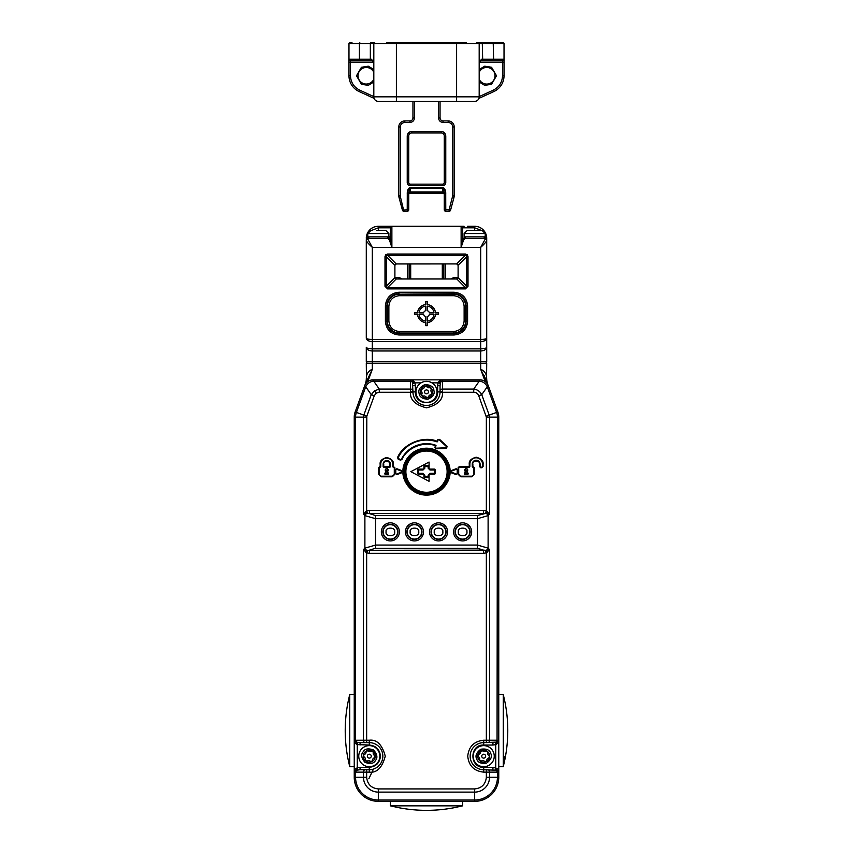 <?xml version="1.0" encoding="UTF-8"?>
<svg xmlns="http://www.w3.org/2000/svg" width="853" height="853" viewBox="0 0 853 853"><rect width="100%" height="100%" fill="white"/><g stroke="black" fill="none" stroke-linecap="round" stroke-linejoin="round"><path stroke-width="1.28" d="M374.083 98.383L359.081 91.506L374.083 98.383M373.817 96.602L359.71 90.141L359.081 91.506A17.316 17.316 0 0 1 348.973 75.768L348.973 43.556A0.906 0.906 0 0 1 349.879 42.65L351.99 42.65M466.239 42.65L386.761 42.65M496.947 42.65L501.01 42.65M359.081 91.506A17.316 17.316 0 0 1 348.973 75.768L348.973 59.209L359.401 59.209L359.401 43.556L504.027 43.556L504.027 75.768A17.316 17.316 0 0 1 493.919 91.506L478.917 98.383M373.817 43.556A0.906 0.906 0 0 1 374.712 42.65A0.906 0.906 0 0 0 373.817 43.556L373.817 96.837A4.521 4.521 0 0 0 378.327 101.358L474.673 101.358A4.521 4.521 0 0 0 479.183 96.837A4.521 4.521 0 0 1 474.673 101.358M504.027 43.556A0.906 0.906 0 0 0 503.121 42.65L476.475 42.65M374.712 42.65L370.714 42.65L370.341 43.556L370.341 59.209L359.401 59.209A1.503 0.64 -90 0 0 360.041 60.712L350.476 60.712A1.503 1.503 0 0 1 348.973 59.209A1.503 1.503 0 0 0 350.476 60.712L360.041 60.712M502.524 60.712L502.524 62.216L504.027 62.216L504.027 59.209A1.503 1.503 0 0 1 502.524 60.712L480.687 60.712A1.503 0.906 -90 0 0 481.593 59.209L479.183 62.216L480.687 60.712L502.524 60.712A1.503 1.503 0 0 0 504.027 59.209L493.599 59.209L493.215 42.65L478.288 42.65A0.906 0.906 0 0 1 479.183 43.556L479.183 96.837L456.611 96.837L456.611 101.358M373.817 79.212A8.274 8.274 0 0 1 361.171 82.272A8.274 8.274 0 0 1 361.171 69.264A8.274 8.274 0 0 1 373.817 72.313A8.274 8.274 0 0 0 361.171 69.264A8.274 8.274 0 0 0 361.171 82.272A8.274 8.274 0 0 0 373.817 79.212M494.996 75.768A8.274 8.274 0 0 1 479.183 79.212A8.274 8.274 0 0 0 494.996 75.768A8.274 8.274 0 0 0 479.183 72.313A8.274 8.274 0 0 1 494.996 75.768M348.973 62.216L373.817 62.216A1.503 1.503 0 0 0 372.313 60.712L373.817 62.216A1.503 1.503 0 0 0 372.313 60.712L356.053 60.712M373.817 62.216L371.407 59.209L370.341 59.209A1.503 0.64 -90 0 0 370.97 60.712M482.286 42.65L482.659 59.209L493.599 59.209A1.503 0.64 90 0 1 492.959 60.712L482.03 60.712A1.503 0.64 -90 0 0 482.659 59.209L481.593 59.209M479.183 62.216A1.503 1.503 0 0 1 480.687 60.712A1.503 1.503 0 0 0 479.183 62.216L502.524 62.216L502.524 75.768L504.027 75.768A17.316 17.316 0 0 1 493.919 91.506L493.29 90.141L479.183 96.602M372.313 60.712A1.503 0.906 -90 0 1 371.407 59.209M483.704 766.708A10.535 10.535 0 0 1 480.985 745.991A10.535 10.535 0 0 1 494.154 754.809A10.535 10.535 0 0 1 473.959 760.194A10.535 10.535 0 0 1 480.985 745.991A10.535 10.535 0 0 1 494.154 754.809A10.535 10.535 0 0 1 483.704 766.708M480.708 761.398A6.024 6.024 0 0 1 482.158 750.352A6.024 6.024 0 0 1 486.732 761.377A6.024 6.024 0 0 1 480.708 761.398C482.393 760.236 483.907 760.428 485.25 761.996M477.68 756.195C479.535 757.08 480.122 758.488 479.429 760.418M489.729 756.153C487.873 755.278 487.287 753.86 487.969 751.93M481.103 761.1A5.566 5.566 0 0 1 479.621 759.97M486.668 760.887A5.566 5.566 0 0 1 484.941 761.601M478.138 756.387A5.566 5.566 0 0 1 478.384 754.532M489.27 755.961A5.566 5.566 0 0 1 489.025 757.816M486.306 751.248A5.566 5.566 0 0 1 487.788 752.389M480.74 751.461A5.566 5.566 0 0 1 482.457 750.747M483.704 754.223A1.962 1.962 0 0 1 485.4 757.155A1.962 1.962 0 0 1 482.009 757.155A1.962 1.962 0 0 1 483.704 754.223M486.732 761.377C486.562 759.341 487.489 758.125 489.515 757.752M486.7 750.949C485.005 752.122 483.502 751.919 482.158 750.352M480.676 750.971C480.847 753.018 479.908 754.223 477.893 754.606M464.128 226.301L391.879 226.301A1.503 1.503 0 0 0 390.375 227.804L390.375 238.254L391.879 247.37L388.872 238.339A1.503 1.503 0 0 0 390.375 236.835L367.792 236.835L367.792 233.53L370.799 230.513M387.358 238.339L388.872 236.835L388.872 233.53L385.855 230.513L376.695 230.513M487.362 511.704A4.521 0.928 114.3 0 0 486.647 513.655L485.421 513.453L486.349 510.883L489.537 514.178L486.647 513.655A4.521 2.612 45 0 1 488.108 515.617L477.467 518.699L375.533 518.699L375.533 548.255L477.467 548.255L483.459 550.132L483.459 553.32L486.349 552.872L486.349 740.223L483.704 740.223C474.076 741.236 468.766 746.556 467.743 756.174C468.766 765.802 474.076 771.112 483.704 772.136L486.349 772.136L486.349 777.254C485.602 784.291 481.71 788.183 474.673 788.929L378.327 788.929C371.29 788.183 367.398 784.291 366.651 777.254L366.651 772.136L369.296 772.136C376.845 773.042 382.165 767.721 385.257 756.174C382.165 744.626 376.845 739.316 369.296 740.223L366.651 740.223L366.651 552.872L367.579 550.313L483.459 550.132L485.421 550.313L486.349 552.872L489.537 549.577L488.108 548.148L477.467 545.067L375.533 545.067L364.892 548.148A4.521 2.612 45 0 0 366.353 550.1L367.579 550.313M485.421 513.453L477.467 515.511L375.533 515.511L375.533 518.699L364.892 515.617L364.892 548.148L363.463 549.577L366.651 552.872L369.541 553.32L369.541 550.132L375.533 548.255M366.651 742.632L369.296 742.632A13.552 13.552 0 0 1 382.848 756.174A13.552 13.552 0 0 1 369.296 769.726L360.062 769.726L360.062 767.316L369.296 767.316C376.024 766.612 379.734 762.902 380.438 756.174C379.734 749.446 376.024 745.735 369.296 745.032L357.258 744.605L357.951 742.419L366.651 742.632L366.651 740.223L355.562 740.244A2.41 1.695 80.9 0 0 356.33 742.099L356.586 742.099A2.41 1.706 -90 0 1 355.946 740.223M485.421 550.313L486.647 550.1A4.521 2.612 -45 0 0 488.108 548.148L488.108 515.617L489.537 514.178L489.537 417.117L497.438 417.117A13.733 13.733 0 0 0 496.606 412.425L497.843 411.967L488.513 386.313L487.266 386.772L496.606 412.425L489.185 415.123L481.742 394.662C480.036 391.41 477.371 389.544 473.735 389.053L442.462 389.053L442.451 392.252L440.041 392.199A13.552 13.552 0 0 1 426.5 405.431A13.552 13.552 0 0 1 412.959 392.199L410.549 392.252L410.538 389.053L379.265 389.053L373.731 381.163L372.9 381.27C369.882 381.771 367.611 383.36 366.108 386.025L365.734 386.772L364.487 386.313L355.157 411.967A15.055 15.055 0 0 0 354.24 417.117L354.24 777.254A24.087 24.087 0 0 0 378.327 801.34L474.673 801.34A24.087 24.087 0 0 0 498.76 777.254L498.76 771.411L497.47 772.104A2.41 1.695 -99.1 0 0 496.67 770.259L483.704 769.726A13.552 13.552 0 0 1 470.152 756.174A13.552 13.552 0 0 1 483.704 742.632L496.414 742.099A2.41 1.706 -90 0 0 497.054 740.223L489.537 740.223L489.537 549.577L486.647 550.1A4.521 0.928 -114.3 0 0 487.362 552.062M365.638 552.062A4.521 0.928 114.3 0 0 366.353 550.1L363.463 549.577L363.463 740.223A2.41 1.706 -90 0 0 365.159 742.632L360.062 742.632L360.062 745.032M365.638 511.704A4.521 0.928 -114.3 0 1 366.353 513.655L363.463 514.178L366.651 510.883L367.579 513.453L366.353 513.655A4.521 2.612 -45 0 0 364.892 515.617L363.463 514.178L363.463 417.117A5.843 5.843 0 0 1 363.815 415.123L356.394 412.425L365.734 386.772L371.258 394.662L374.264 395.749L376.173 393.169L379.265 392.252L410.549 392.252C409.866 399.726 415.187 404.919 426.5 407.841C437.813 404.919 443.133 399.726 442.451 392.252L473.735 392.252C476.187 392.305 477.851 393.478 478.736 395.749L486.349 417.117L486.349 510.883L483.459 510.446L483.459 513.634L367.579 513.453M354.24 740.948L355.53 740.255A2.41 1.706 80.4 0 0 356.309 742.089L356.33 742.099A2.41 0.8 104.8 0 1 356.223 743.944L356.202 743.933A2.41 0.81 104.8 0 0 356.309 742.089L354.72 742.014A2.41 1.791 0 0 1 354.24 740.948L354.24 742.632L354.72 742.014A2.41 1.909 116.4 0 1 354.773 743.08L354.24 742.632M360.062 769.726L356.33 770.259A2.41 1.695 99.1 0 0 355.562 772.104L354.24 771.411A2.41 1.791 -0 0 1 354.72 770.344L354.24 769.726L357.258 767.743L357.258 744.605L356.298 743.987A2.41 0.725 -69.5 0 0 356.586 742.099L357.951 742.419M492.938 742.632L492.938 745.032L483.704 745.032C469.331 744.413 469.331 767.935 483.704 767.316L483.704 772.136M497.47 740.255A2.41 1.706 -80.4 0 1 496.691 742.089L496.67 742.099A2.41 0.8 -104.8 0 0 496.777 743.944L496.702 743.987A2.41 0.725 -110.5 0 1 496.414 742.099L496.67 742.099A2.41 1.695 -80.9 0 0 497.438 740.244L498.76 740.948L498.76 417.117A15.055 15.055 0 0 0 497.843 411.967A15.055 15.055 0 0 1 498.76 417.117L497.438 417.117L497.054 740.223M438.538 540.909A9.031 9.031 0 0 1 430.722 527.367A9.031 9.031 0 0 1 446.364 527.367A9.031 9.031 0 0 1 438.538 540.909M471.656 531.877A9.031 9.031 0 0 1 458.114 539.704A9.031 9.031 0 0 1 458.114 524.062A9.031 9.031 0 0 1 471.656 531.877M423.493 531.877A9.031 9.031 0 0 1 409.941 539.704A9.031 9.031 0 0 1 409.941 524.062A9.031 9.031 0 0 1 423.493 531.877M399.407 531.877A9.031 9.031 0 0 1 385.855 539.704A9.031 9.031 0 0 1 385.855 524.062A9.031 9.031 0 0 1 399.407 531.877M356.298 768.372A2.41 0.725 69.5 0 1 356.586 770.248A2.41 1.706 90 0 0 355.946 772.136L363.463 772.136L363.463 777.254L366.651 777.254M354.24 777.254L363.463 777.254A14.874 14.874 0 0 0 378.327 792.117L474.673 792.117L474.673 801.34L378.327 801.34L378.327 788.929M483.704 767.316L492.938 767.316L496.702 768.372A2.41 0.725 110.5 0 0 496.414 770.248A2.41 1.706 90 0 1 497.054 772.136L497.438 772.104A2.41 1.706 -99.6 0 0 496.691 770.259L496.67 770.259A2.41 0.8 -75.2 0 1 496.777 768.404L498.76 769.726L498.76 740.948A2.41 1.791 -0 0 1 498.28 742.014L498.76 742.632L496.777 743.944M492.938 767.316L492.938 769.726M496.702 743.987L495.742 744.605L495.049 742.419M498.76 771.411L498.76 769.726L498.28 770.344A2.41 1.791 0 0 1 498.76 771.411L498.76 769.726M496.798 743.933A2.41 0.81 -104.8 0 1 496.691 742.089L498.28 742.014A2.41 1.909 -116.4 0 0 498.227 743.08M446.066 531.877A7.528 7.528 0 0 0 438.538 524.35A7.528 7.528 0 0 0 431.021 531.877A7.528 7.528 0 0 0 438.538 539.405A7.528 7.528 0 0 0 446.066 531.877M470.152 531.877A7.528 7.528 0 0 0 462.625 524.35A7.528 7.528 0 0 0 455.097 531.877A7.528 7.528 0 0 0 462.625 539.405A7.528 7.528 0 0 0 470.152 531.877M421.979 531.877A7.528 7.528 0 0 0 414.462 524.35A7.528 7.528 0 0 0 406.934 531.877A7.528 7.528 0 0 0 414.462 539.405A7.528 7.528 0 0 0 421.979 531.877M397.903 531.877A7.528 7.528 0 0 0 390.375 524.35A7.528 7.528 0 0 0 382.848 531.877A7.528 7.528 0 0 0 390.375 539.405A7.528 7.528 0 0 0 397.903 531.877M483.459 510.446L369.541 510.446L369.541 513.634L375.533 515.511M480.1 381.27L479.269 379.841L479.269 381.163L480.1 381.27C483.118 381.771 485.378 383.349 486.892 386.025L487.266 386.772L481.742 394.662L478.736 395.749M479.269 379.841L441.737 379.841L442.43 381.163L479.269 381.163L473.735 389.053L473.735 392.252M369.541 510.446L366.651 510.883L366.811 416.211L363.815 415.123L371.258 394.662L374.531 390.823L379.265 389.053L379.265 392.252M392.177 476.187L381.344 476.187A2.111 2.111 0 0 1 379.233 474.076L379.233 467.753A0.597 0.597 0 0 1 379.83 467.156L380.139 467.156A0.597 0.597 0 0 0 380.737 466.548L380.737 464.139A6.024 6.024 0 0 1 386.761 458.125A6.024 6.024 0 0 1 392.785 464.139L392.785 466.548A0.597 0.597 180 0 0 393.382 467.156L393.681 467.156A0.597 0.597 0 0 1 394.289 467.753L394.289 474.076A2.111 2.111 0 0 1 392.177 476.187L394.886 474.076L394.886 467.753L393.382 466.548L393.382 464.139C393.755 461.015 391.548 458.807 386.761 457.517C381.963 458.807 379.756 461.015 380.139 464.139L380.139 466.548L378.625 467.753L378.625 474.076L381.344 476.784L392.177 476.784M395.792 473.5L395.792 469.832A0.597 0.597 0 0 1 396.613 469.267L401.422 471.101A0.597 0.597 0 0 1 401.422 472.231L396.613 474.065A0.597 0.597 0 0 1 395.792 473.5L396.826 474.631L401.635 472.797L401.635 470.547L396.826 468.702L395.184 469.832L395.184 473.5M400.579 459.586L398.404 458.562A0.597 0.597 0 0 1 398.116 457.752A31.614 31.614 0 0 1 436.896 441.811L438.186 440.041A0.597 0.597 0 0 1 439.156 439.807L446.663 446.748A0.597 0.597 0 0 1 446.279 447.793L436.054 448.188A0.597 0.597 0 0 1 435.467 447.377L435.616 445.191A28 28 0 0 0 401.379 459.309A0.597 0.597 0 0 1 400.579 459.586L400.334 460.13L401.923 459.575C406.636 447.953 423.888 440.83 435.425 445.767L434.827 447.59L436.086 448.795L446.3 448.39L447.068 446.311L439.562 439.359L437.621 439.828L437.088 441.246C423.514 435.371 403.096 443.763 397.573 457.485L398.148 459.117L400.334 460.13M456.387 474.065L451.578 472.231A0.597 0.597 0 0 1 451.578 471.101L456.387 469.267A0.597 0.597 0 0 1 457.208 469.832L457.208 473.5A0.597 0.597 0 0 1 456.387 474.065L457.816 473.5L457.816 469.832L456.174 468.702L451.365 470.547L450.587 471.666L451.365 472.797L456.174 474.631M458.711 474.076L458.711 467.753A0.597 0.597 0 0 1 459.319 467.156L469.257 467.156A0.597 0.597 0 0 0 469.854 466.548L469.854 464.139A6.323 6.323 0 0 1 476.177 457.816A6.323 6.323 0 0 1 482.499 464.139L482.499 466.548A0.597 0.597 0 0 1 481.892 467.156L480.687 467.156A0.597 0.597 0 0 1 480.09 466.548L480.09 464.139A3.913 3.913 0 0 0 476.177 460.225A3.913 3.913 0 0 0 472.263 464.139L472.263 466.548A0.597 0.597 180 0 0 472.861 467.156L473.17 467.156A0.597 0.597 0 0 1 473.767 467.753L473.767 474.076A2.111 2.111 0 0 1 471.656 476.187L460.823 476.187A2.111 2.111 0 0 1 458.711 474.076L460.823 476.784L471.656 476.784L474.375 474.076L474.375 467.753L472.861 466.548L472.861 464.139C471.688 460.215 480.665 460.215 479.493 464.139L479.493 466.548L480.687 467.753L481.892 467.753L483.097 466.548L483.097 464.139C483.491 460.865 481.188 458.562 476.177 457.219C471.165 458.562 468.862 460.865 469.257 464.139L469.257 466.548L459.319 466.548L458.114 467.753L458.114 474.076M403.917 471.666A22.583 22.583 0 0 1 437.792 452.111A22.583 22.583 0 0 1 437.792 491.221A22.583 22.583 0 0 1 403.917 471.666M356.202 743.933L354.773 743.08M356.223 768.404A2.41 0.8 75.2 0 1 356.33 770.259L356.309 770.259A2.41 1.706 99.6 0 0 355.53 772.104L355.946 772.136M357.951 769.939L357.258 767.743L360.062 767.316M492.938 745.032L495.742 744.605L495.742 767.743L495.049 769.939M442.462 391.474L440.041 392.199M440.052 390.759L440.052 385.663L440.052 390.759A2.41 1.706 180 0 1 442.462 389.053L442.43 381.163A2.41 1.695 170.9 0 0 440.574 381.931L440.574 382.187A2.41 1.706 -0 0 1 442.462 381.547M412.959 392.199L410.538 391.474M412.948 385.663L415.358 385.663L415.358 391.89L412.948 391.89L412.425 382.187A2.41 1.706 180 0 0 410.538 381.547L410.538 389.053A2.41 1.706 180 0 1 412.948 390.759M436.896 441.811A0.597 0.597 0 0 0 437.653 441.459M435.99 445.97A0.597 0.597 0 0 0 435.616 445.191M415.582 490.571L415.208 491.221L415.997 491.659L416.381 491.008M366.108 386.025L364.487 386.313L365.873 382.528L364.487 386.313M372.9 381.27L373.166 379.841C369.104 380.043 366.268 382.027 364.679 385.791A9.031 9.031 0 0 1 373.166 379.841A9.031 9.031 0 0 0 364.679 385.791M410.538 381.547L410.581 381.131A2.41 1.706 -170.4 0 1 412.415 381.909L412.415 381.909A2.41 0.8 165.2 0 0 414.27 381.824L414.313 381.888A2.41 0.725 159.5 0 1 412.425 382.187L412.425 381.931A2.41 1.695 -170.9 0 0 410.57 381.163L373.731 381.163L373.166 379.841M356.202 768.414A2.41 0.81 75.2 0 1 356.309 770.259L354.72 770.344A2.41 1.909 -116.4 0 0 354.773 769.278M496.798 768.414A2.41 0.81 -75.2 0 0 496.691 770.259L498.28 770.344A2.41 1.909 116.4 0 1 498.227 769.278M488.513 386.313L488.321 385.791C486.732 382.027 483.907 380.054 479.834 379.841A9.031 9.031 0 0 1 488.321 385.791L486.892 386.025M431.927 382.858L438.069 382.858L438.687 381.888A2.41 0.725 20.5 0 0 440.574 382.187L440.052 385.663L437.642 385.663L438.069 382.858L440.265 383.551M415.358 391.89C414.739 406.252 438.261 406.252 437.642 391.89L440.052 391.89M410.581 381.131L411.263 379.841L373.731 379.841M411.263 379.841L412.948 379.841L411.263 379.841A2.41 1.791 -90 0 1 412.33 380.321L412.948 379.841L414.27 381.824M441.737 379.841L440.052 379.841L441.737 379.841A2.41 1.791 90 0 0 440.67 380.321L440.574 381.931A2.41 1.706 170.4 0 1 442.419 381.131M438.687 381.888L440.052 379.841L412.948 379.841M438.73 381.824A2.41 0.8 -165.2 0 0 440.574 381.931A2.41 0.81 -165.2 0 1 438.741 381.803M414.313 381.888L414.931 382.858L412.735 383.551M414.259 381.803A2.41 0.81 165.2 0 1 412.415 381.909L412.33 380.321A2.41 1.909 153.6 0 0 413.396 380.374M389.768 467.156L383.743 467.156A0.597 0.597 0 0 1 383.146 466.548L383.146 464.139A3.615 3.615 0 0 1 386.761 460.524A3.615 3.615 0 0 1 390.375 464.139L390.375 466.548A0.597 0.597 0 0 1 389.768 467.156L389.768 466.548L383.146 466.548A0.597 0.597 0 0 0 383.743 467.156L383.743 464.139C382.677 460.567 390.845 460.567 389.768 464.139L389.768 466.548L390.375 466.548A0.597 0.597 0 0 1 389.768 467.156M386.665 471.059L385.865 471.368A1.503 1.503 0 0 1 385.641 469.15A1.503 1.503 0 0 1 387.87 469.15A1.503 1.503 0 0 1 387.657 471.368A1.503 1.503 0 0 0 387.87 469.15A1.503 1.503 0 0 0 385.641 469.15A1.503 1.503 0 0 0 385.865 471.368L384.863 473.522L385.407 473.778L386.665 471.059L385.855 470.163L387.667 470.163L386.846 471.059L388.115 473.778L385.407 473.778L385.407 474.375L388.115 474.375L388.659 473.522L386.846 471.059M466.154 471.059L464.885 474.375A0.597 0.597 0 0 1 464.288 473.778A0.597 0.597 0 0 0 464.885 474.375L467.593 474.375L467.593 473.778L464.341 473.522L465.343 471.368A1.503 1.503 0 0 1 465.13 469.15A1.503 1.503 0 0 1 467.359 469.15A1.503 1.503 0 0 1 467.135 471.368L466.335 471.059L467.593 473.778L468.137 473.522L467.135 471.368A1.503 1.503 0 0 0 467.359 469.15A1.503 1.503 0 0 0 465.13 469.15A1.503 1.503 0 0 0 465.343 471.368L466.154 471.059L465.333 470.163L467.145 470.163L466.335 471.059M437.792 491.221L437.418 490.571M439.604 380.374A2.41 1.909 -153.6 0 0 440.67 380.321L440.052 379.841M384.799 473.778A0.597 0.597 0 0 1 384.863 473.522A0.597 0.597 0 0 0 385.407 474.375A0.597 0.597 0 0 1 384.799 473.778M388.712 473.778A0.597 0.597 0 0 1 388.115 474.375A0.597 0.597 0 0 0 388.659 473.522A0.597 0.597 0 0 1 388.712 473.778M468.201 473.778A0.597 0.597 0 0 1 467.593 474.375A0.597 0.597 0 0 0 468.137 473.522A0.597 0.597 0 0 1 468.201 473.778M455.406 531.877A7.229 7.229 0 0 1 466.239 525.629A7.229 7.229 0 0 1 466.239 538.136A7.229 7.229 0 0 1 455.406 531.877A7.229 7.229 0 0 1 466.239 525.629A7.229 7.229 0 0 1 466.239 538.136A7.229 7.229 0 0 1 455.406 531.877M431.319 531.877A7.229 7.229 0 0 1 442.153 525.629A7.229 7.229 0 0 1 442.153 538.136A7.229 7.229 0 0 1 431.319 531.877A7.229 7.229 0 0 1 442.153 525.629A7.229 7.229 0 0 1 442.153 538.136A7.229 7.229 0 0 1 431.319 531.877M407.233 531.877A7.229 7.229 0 0 1 418.066 525.629A7.229 7.229 0 0 1 418.066 538.136A7.229 7.229 0 0 1 407.233 531.877A7.229 7.229 0 0 1 418.066 525.629A7.229 7.229 0 0 1 418.066 538.136A7.229 7.229 0 0 1 407.233 531.877M383.146 531.877A7.229 7.229 0 0 1 393.99 525.629A7.229 7.229 0 0 1 393.99 538.136A7.229 7.229 0 0 1 383.146 531.877A7.229 7.229 0 0 1 393.99 525.629A7.229 7.229 0 0 1 393.99 538.136A7.229 7.229 0 0 1 383.146 531.877M483.704 238.339L485.208 236.835L464.128 236.835L464.128 233.53L467.145 230.513L482.201 230.513L485.208 233.53L464.128 233.53M505.051 758.775L505.04 758.754C508.687 739.977 508.687 721.201 505.04 702.424L503.27 694.459L503.27 766.708L505.051 758.775M498.76 694.459L503.27 694.459M505.04 758.754A66.235 66.235 0 0 1 503.27 754.628M441.257 131.469C443.976 131.746 445.49 133.249 445.767 135.979L445.767 182.649C445.575 184.461 444.573 185.464 442.76 185.655L410.24 185.655C408.427 185.464 407.425 184.461 407.233 182.649L407.233 135.979C407.51 133.249 409.024 131.746 411.743 131.469L441.257 131.469L441.257 132.972A3.007 3.007 0 0 1 444.264 135.979L444.264 182.649A1.503 1.503 0 0 1 442.76 184.152L410.24 184.152A1.503 1.503 0 0 1 408.736 182.649L408.736 135.979A3.007 3.007 0 0 1 411.743 132.972L441.257 132.972M414.462 101.358L414.462 117.917C414.174 120.646 412.671 122.15 409.941 122.437L404.823 122.437C402.094 122.715 400.59 124.218 400.302 126.948L400.462 197.011L399.012 197.406L402.413 210.126L407.233 209.742L407.286 192.447C407.691 189.419 408.683 187.799 410.24 187.564L442.76 187.564C444.317 187.799 445.309 189.419 445.714 192.447L445.767 209.742L449.126 209.742L452.698 195.849L452.698 126.948C452.41 124.218 450.906 122.715 448.177 122.437L443.059 122.437C440.329 122.15 438.826 120.646 438.538 117.917L438.538 101.358M452.698 195.849L454.201 195.849L454.201 126.948A6.024 6.024 0 0 0 448.177 120.923L443.059 120.923A3.007 3.007 0 0 1 440.052 117.917L440.052 101.358M454.201 195.849A6.024 6.024 0 0 1 453.988 197.406L450.587 210.126L449.126 209.742L449.126 211.245A1.503 1.503 0 0 0 450.587 210.126M445.767 193.407L444.264 193.407L444.264 209.742L445.767 209.742L445.767 211.245L449.126 211.245M445.714 192.447L444.232 192.586L444.264 193.407M407.286 192.447L408.768 192.586C408.971 189.931 409.461 188.513 410.24 188.321L442.76 188.321C443.539 188.513 444.029 189.931 444.232 192.586A1.503 0.757 180 0 0 442.76 191.978L442.76 187.564M407.233 193.407L408.736 193.407L408.768 192.586A1.503 0.757 0 0 1 410.24 191.978L442.76 191.978L442.76 193.183L410.24 193.183A1.503 1.503 0 0 0 408.736 194.687M400.462 197.011L403.874 211.245L407.233 211.245A1.503 1.503 0 0 0 408.736 209.742L408.736 193.407M399.012 197.406A6.024 6.024 0 0 1 398.799 195.849L398.799 126.948A6.024 6.024 0 0 1 404.823 120.923L409.941 120.923L404.823 120.923L404.823 122.437M412.948 101.358L412.948 117.917A3.007 3.007 0 0 1 409.941 120.923L409.941 122.437M445.767 211.245A1.503 1.503 0 0 1 444.264 209.742M444.264 194.687A1.503 1.503 0 0 0 442.76 193.183L410.24 193.183L410.24 187.564M403.874 211.245A1.503 1.503 0 0 1 402.413 210.126M379.83 756.174A10.535 10.535 0 0 1 366.097 766.218A10.535 10.535 0 0 1 360.702 750.075A10.535 10.535 0 0 1 379.83 756.174A10.535 10.535 0 0 1 366.097 766.218A10.535 10.535 0 0 1 360.702 750.075A10.535 10.535 0 0 1 379.83 756.174M363.282 756.43A6.024 6.024 0 0 1 373.401 751.77A6.024 6.024 0 0 1 366.513 761.516A6.024 6.024 0 0 1 363.282 756.43C365.169 757.24 365.809 758.616 365.201 760.588M366.065 751.098C366.31 753.135 365.436 754.383 363.431 754.83M372.526 761.26C372.281 759.223 373.166 757.976 375.171 757.517M363.741 756.6A5.566 5.566 0 0 1 363.911 754.745M366.897 761.196A5.566 5.566 0 0 1 365.372 760.119M366.15 751.578A5.566 5.566 0 0 1 367.846 750.8M372.441 760.769A5.566 5.566 0 0 1 370.746 761.548M374.851 755.747A5.566 5.566 0 0 1 374.68 757.603M370.895 757.304A1.962 1.962 0 0 0 371.247 756.025M371.705 751.152A5.566 5.566 0 0 1 373.23 752.229M367.344 756.174A1.962 1.962 0 0 1 370.277 754.478A1.962 1.962 0 0 1 370.277 757.869A1.962 1.962 0 0 1 367.344 756.174M366.513 761.516C368.155 760.279 369.669 760.418 371.066 761.932M375.309 755.918C373.422 755.118 372.793 753.732 373.401 751.77M372.089 750.843C370.447 752.069 368.922 751.93 367.526 750.416M429.965 469.107A0.906 0.906 0 0 1 429.059 468.201L429.059 462.038L410.847 471.666L429.059 481.305L429.059 475.132A0.906 0.906 0 0 1 429.965 474.225L429.965 473.33L434.326 473.33L434.326 470.014L429.965 470.014L429.965 469.107L434.326 469.107A0.906 0.906 0 0 1 435.233 470.014L435.233 473.33A0.906 0.906 0 0 1 434.326 474.225L429.965 474.225M426.5 451.045A20.621 20.621 0 0 1 444.36 481.977A20.621 20.621 0 0 1 408.64 481.977A20.621 20.621 0 0 1 426.5 451.045M426.5 449.84A21.826 21.826 0 0 0 414.782 490.08A21.826 21.826 0 0 0 448.326 471.666A21.826 21.826 0 0 0 426.5 449.84M428.153 465.642A0.906 0.906 0 0 1 429.059 466.548L428.153 466.548L428.153 465.642L424.847 465.642A0.906 0.906 0 0 0 423.941 466.548L423.941 468.201A0.906 0.906 0 0 1 423.035 469.107L423.035 470.014L418.674 470.014L418.674 473.33L423.035 473.33L424.847 475.132L424.847 476.784L428.153 476.784L428.153 475.132L429.059 475.132M429.059 476.784A0.906 0.906 0 0 1 428.153 477.691L428.153 476.784L429.059 476.784M424.847 477.691L424.847 476.784L423.941 476.784A0.906 0.906 0 0 0 424.847 477.691L428.153 477.691M423.941 476.784L423.941 475.132L424.847 475.132M418.674 474.225L418.674 473.33L417.767 473.33A0.906 0.906 0 0 0 418.674 474.225L423.035 474.225A0.906 0.906 0 0 1 423.941 475.132M417.767 473.33L417.767 470.014A0.906 0.906 0 0 1 418.674 469.107L423.035 469.107M347.96 758.754L349.73 766.708L349.73 694.459L347.96 702.424C344.313 721.201 344.313 739.977 347.96 758.754M354.24 766.708L349.73 766.708M454.66 807.62L462.625 805.85L390.375 805.85L398.34 807.62C417.117 811.267 435.883 811.267 454.66 807.62M426.5 402.424A10.535 10.535 0 0 1 416.125 393.755A10.535 10.535 0 0 1 425.252 381.419A10.535 10.535 0 0 1 437.024 391.26A10.535 10.535 0 0 1 426.5 402.424A10.535 10.535 0 0 1 416.125 393.755A10.535 10.535 0 0 1 425.252 381.419A10.535 10.535 0 0 1 437.024 391.26A10.535 10.535 0 0 1 426.5 402.424M422.459 396.346A6.024 6.024 0 0 1 426.244 385.865A6.024 6.024 0 0 1 428.334 397.615A6.024 6.024 0 0 1 422.459 396.346C424.346 395.568 425.786 396.091 426.756 397.903M420.614 390.61C422.235 391.868 422.502 393.372 421.414 395.12M432.386 393.158C430.765 391.9 430.498 390.397 431.586 388.659M422.907 396.133A5.566 5.566 0 0 1 421.702 394.715M428.387 397.125A5.566 5.566 0 0 1 426.543 397.455M421.019 390.898A5.566 5.566 0 0 1 421.659 389.139M431.981 392.881A5.566 5.566 0 0 1 431.341 394.63M430.093 387.635A5.566 5.566 0 0 1 431.298 389.064M424.613 386.644A5.566 5.566 0 0 1 426.457 386.313M426.5 389.928A1.962 1.962 0 0 1 428.195 392.86A1.962 1.962 0 0 1 424.805 392.86A1.962 1.962 0 0 1 426.5 389.928M428.334 397.615C428.611 395.589 429.784 394.608 431.842 394.672M430.541 387.422C428.654 388.2 427.214 387.688 426.244 385.865M424.666 386.153C424.389 388.19 423.216 389.171 421.158 389.096M486.061 238.605L486.711 239.853L486.711 238.339L486.711 361.779L486.711 239.853L485.208 238.339A1.503 1.503 0 0 1 486.711 239.853A1.503 1.503 0 0 0 485.208 238.339L486.509 239.096A1.503 0.981 150 0 1 486.509 238.339L485.154 236.846M485.208 239.096L485.208 238.339L464.128 238.339A1.503 1.503 0 0 1 462.625 236.835A1.503 1.503 0 0 0 464.128 238.339L461.121 247.37L480.687 247.37C484.099 244.289 486.103 241.985 486.711 240.471A1.503 1.375 180 0 0 485.208 239.096L480.687 247.37L480.687 339.462C484.312 339.387 486.317 338.972 486.711 338.214C486.317 340.283 484.312 341.403 480.687 341.584L480.687 348.856C484.301 348.77 486.306 348.237 486.711 347.246C486.306 349.538 484.301 350.786 480.687 350.988L480.687 361.779L486.711 361.779M367.792 361.779A1.503 1.503 0 0 0 366.289 363.282L366.427 377.378C366.587 373.657 368.549 370.948 372.313 369.242L372.313 363.282L480.687 363.282L480.687 361.779L366.289 361.779L366.289 347.246C366.694 348.237 368.699 348.77 372.313 348.856L372.313 341.584C368.688 341.403 366.683 340.283 366.289 338.214C366.683 338.972 368.688 339.387 372.313 339.462L372.313 247.37C368.901 244.289 366.897 241.985 366.289 240.471L366.289 338.214M474.673 230.513L474.673 226.301A12.038 12.038 0 0 1 486.711 238.339A12.038 12.038 0 0 0 474.673 226.301L467.593 226.301M366.289 240.471A1.503 1.375 0 0 1 367.792 239.096L372.313 247.37L391.879 247.37L391.879 226.301L378.327 226.301L378.327 227.804L390.375 227.804M485.208 238.339L485.154 237.23M390.375 236.835A1.503 1.503 0 0 1 388.872 238.339L367.792 238.339L366.491 239.096A1.503 0.981 -150 0 0 366.491 238.339L366.289 239.853L367.846 236.846M366.289 363.282L372.313 363.282L372.313 350.988C368.699 350.786 366.694 349.538 366.289 347.246M485.101 238.339L485.101 237.401M391.879 247.37L461.121 247.37L461.121 226.301A1.503 1.503 0 0 1 462.625 227.804L474.673 227.804L481.721 230.513M465.407 288.89L465.407 287.589L456.792 278.974L458.104 277.673L458.104 265.251L466.708 256.636L466.708 286.277L465.407 287.589L387.593 287.589L386.292 286.277L386.292 256.636L386.537 255.58L387.593 255.335L465.407 255.335L466.463 255.58L466.708 256.636L468.009 256.636L467.284 254.759L465.407 254.034L387.593 254.034L385.716 254.759L384.991 256.636L384.991 286.277L387.593 288.89L465.407 288.89L468.009 286.277L468.009 256.636M458.104 277.673L466.708 286.277L468.009 286.277M456.792 278.974L396.208 278.974L387.593 287.589L387.593 288.89M396.208 278.974L394.896 277.673L386.292 286.277L384.991 286.277M394.896 277.673L394.896 265.251L386.292 256.636L384.991 256.636M457.901 264.675L456.611 263.929L396.208 263.95L387.593 255.335L387.593 254.034M456.611 263.929L465.407 255.335L465.407 254.034M398.948 294.2L454.052 293.741A12.038 12.038 0 0 1 466.09 305.779L466.09 321.432A12.038 12.038 0 0 1 454.052 333.48L398.948 333.48A12.038 12.038 0 0 1 386.91 321.432L386.91 305.779A12.038 12.038 0 0 1 398.948 293.741L398.948 292.238C390.781 293.091 386.27 297.612 385.407 305.779L385.407 321.432C386.27 329.61 390.781 334.12 398.948 334.984L454.052 334.984C462.219 334.12 466.73 329.61 467.593 321.432L467.593 305.779C466.73 297.612 462.219 293.091 454.052 292.238L398.948 292.238M366.491 239.096L366.289 239.853L367.792 238.339L367.792 239.096M367.792 238.339A1.503 1.503 0 0 0 366.289 239.853A1.503 1.503 0 0 1 367.792 238.339L367.846 237.23M409.184 278.984L409.184 263.929M443.816 263.929L443.816 278.984M366.289 238.339A12.038 12.038 0 0 1 378.327 226.301A12.038 12.038 0 0 0 366.289 238.339M461.121 247.37L462.625 238.254L462.625 227.804M464.128 239.554A1.503 1.301 0 0 1 462.625 238.254M390.375 238.254A1.503 1.301 0 0 1 388.872 239.554M367.899 237.401L367.899 238.339M458.104 265.251L456.792 263.95M396.208 263.95L394.896 265.251M394.896 277.609L398.948 277.481L402.317 278.984M450.683 278.984L454.052 277.481L454.052 278.984L456.611 278.984M454.052 277.481L458.104 277.609M394.939 265.059L396.123 263.961M427.257 325.654L427.257 322.605A9.031 9.031 0 0 0 435.499 314.362L438.538 314.362L438.538 312.859L435.499 312.859A9.031 9.031 0 0 0 427.257 304.606L427.257 301.567L425.743 301.567L425.743 304.606A9.031 9.031 0 0 0 417.501 312.859L414.462 312.859L414.462 314.362L417.501 314.362A9.031 9.031 0 0 0 425.743 322.605L425.743 325.654L427.257 325.654M453.593 294.189L399.407 294.189A12.038 12.038 0 0 0 387.358 306.238L387.358 320.984A12.038 12.038 0 0 0 399.407 333.033L453.593 333.033A12.038 12.038 0 0 0 465.642 320.984L465.642 306.238A12.038 12.038 0 0 0 453.593 294.189L453.593 295.692C459.948 296.364 463.467 299.883 464.128 306.238L464.128 320.984C463.467 327.339 459.948 330.857 453.593 331.518L399.407 331.518C393.052 330.857 389.533 327.339 388.872 320.984L388.872 306.238C389.533 299.883 393.052 296.364 399.407 295.692L453.593 295.692M429.411 312.859A3.007 3.007 0 0 0 427.257 310.695L427.257 306.12A7.528 7.528 0 0 1 433.985 312.859L429.411 312.859M425.743 310.695A3.007 3.007 0 0 0 423.589 312.859L419.015 312.859A7.528 7.528 0 0 1 425.743 306.12L425.743 310.695M423.589 314.362A3.007 3.007 0 0 0 425.743 316.527L425.743 321.101A7.528 7.528 0 0 1 419.015 314.362L423.589 314.362M429.411 314.362L433.985 314.362A7.528 7.528 0 0 1 427.257 321.101L427.257 316.527A3.007 3.007 0 0 0 429.411 314.362M498.76 742.632L498.76 740.948M487.617 383.871A15.055 15.055 0 0 1 486.711 378.721A15.055 15.055 0 0 0 487.617 383.871L480.687 369.242C484.451 370.948 486.413 373.657 486.573 377.378L486.711 363.282A1.503 1.503 0 0 0 485.208 361.779M367.803 381.611L372.313 369.242L365.383 383.871A15.055 15.055 0 0 0 366.289 378.721L366.289 378.668M354.24 769.726L354.24 771.411M484.227 375.768L487.116 382.485M487.127 382.528A15.055 12.667 160 0 1 486.573 377.378M366.427 377.378A15.055 12.667 -160 0 1 365.873 382.528M373.443 769.075L368.848 778.757M456.611 42.65L456.611 96.837L396.389 96.837L396.389 101.358M396.389 42.65L396.389 96.837L373.817 96.837M359.71 90.141C353.856 87.134 350.775 82.336 350.476 75.768L348.973 75.768M359.785 42.65L359.401 43.556L348.973 43.556A0.906 0.906 0 0 1 349.879 42.65M350.476 75.768L350.476 60.712M502.524 75.768C502.225 82.336 499.144 87.134 493.29 90.141M373.817 69.519L368.261 66.182L361.437 67.27L356.501 75.768L361.437 84.266L368.261 85.353L373.817 82.016M479.183 82.016L484.739 85.353L491.563 84.266L496.499 75.768L491.563 67.27L484.739 66.182L479.183 69.519M476.752 759.063C474.993 755.939 476.347 752.655 480.815 749.222C486.413 748.486 489.686 749.84 490.656 753.295C492.416 756.419 491.061 759.692 486.583 763.126C480.996 763.861 477.723 762.507 476.752 759.063M388.872 233.53L367.792 233.53M369.541 553.32L483.459 553.32M369.296 745.032L369.296 740.223M369.296 767.316L369.296 772.136M366.651 769.726L366.651 772.136L363.463 772.136A2.41 1.706 -90 0 1 365.159 769.726M355.562 772.104L355.562 777.254A22.764 22.764 0 0 0 378.327 800.007L474.673 800.007A22.764 22.764 0 0 0 497.438 777.254L489.537 777.254A14.874 14.874 0 0 1 474.673 792.117L474.673 788.929M487.841 769.726A2.41 1.706 90 0 1 489.537 772.136L489.537 777.254L486.349 777.254M497.054 772.136L486.349 772.136L486.349 769.726M483.704 745.032L483.704 740.223M486.349 742.632L486.349 740.223L489.537 740.223A2.41 1.706 90 0 1 487.841 742.632M355.562 740.244L355.562 417.117L366.651 417.117M477.467 548.255L477.467 515.511M355.562 417.117A13.733 13.733 0 0 1 356.394 412.425L355.157 411.967A15.055 15.055 0 0 0 354.24 417.117L355.562 417.117M497.438 772.104L497.438 777.254L498.76 777.254M486.189 416.211L489.185 415.123A5.843 5.843 0 0 1 489.537 417.117L486.349 417.117M366.811 416.211L374.264 395.749M403.021 471.666C402.072 478.533 409.12 494.836 426.5 495.156C443.88 494.836 450.928 478.533 449.979 471.666C450.928 464.8 443.88 448.507 426.5 448.188C409.12 448.507 402.072 464.8 403.021 471.666M374.531 390.823L376.173 393.169M381.344 476.187L381.344 476.784M379.233 474.076L378.625 474.076M379.233 467.753L378.625 467.753M379.83 467.156L379.83 466.548M380.139 467.156L380.737 466.548M380.737 464.139L380.139 464.139M392.785 464.139L393.382 464.139M392.785 466.548L393.382 467.156M393.681 467.156L393.681 466.548M394.289 467.753L394.886 467.753M394.289 474.076L394.886 474.076M395.792 469.832L395.184 469.832M396.613 469.267L396.826 468.702M401.422 471.101L401.635 470.547M401.422 472.231L401.635 472.797M396.613 474.065L396.826 474.631M398.404 458.562L398.148 459.117M398.116 457.752L397.573 457.485M438.186 440.041L437.621 439.828M446.279 447.793L446.3 448.39M436.054 448.188L436.086 448.795M435.467 447.377L434.902 447.175M401.379 459.309L401.923 459.575M451.578 472.231L451.365 472.797M451.578 471.101L451.365 470.547M456.387 469.267L456.174 468.702M457.208 469.832L457.816 469.832M457.208 473.5L457.816 473.5M458.711 467.753L458.114 467.753M459.319 467.156L459.319 466.548M469.257 467.156L469.854 466.548M469.854 464.139L469.257 464.139M482.499 464.139L483.097 464.139M482.499 466.548L483.097 466.548M481.892 467.156L481.892 467.753M480.687 467.156L480.687 467.753M480.09 466.548L479.493 466.548M480.09 464.139L479.493 464.139M472.263 464.139L472.861 464.139M472.263 466.548L472.861 467.156M473.17 467.156L473.17 466.548M473.767 467.753L474.375 467.753M473.767 474.076L474.375 474.076M471.656 476.187L471.656 476.784M460.823 476.187L460.823 476.784M437.003 491.659L436.619 491.008M437.642 391.89L437.642 385.663M421.073 382.858L414.931 382.858L415.358 385.663M383.743 464.139L383.146 464.139A3.615 3.615 0 0 1 386.761 460.524A3.615 3.615 0 0 1 390.375 464.139L389.768 464.139M458.413 531.877C456.909 526.877 468.34 526.877 466.847 531.877C468.34 536.889 456.909 536.889 458.413 531.877M434.326 531.877C432.834 526.877 444.253 526.877 442.76 531.877C444.253 536.889 432.834 536.889 434.326 531.877M410.24 531.877C408.747 526.877 420.166 526.877 418.674 531.877C420.166 536.889 408.747 536.889 410.24 531.877M386.153 531.877C384.66 526.877 396.091 526.877 394.587 531.877C396.091 536.889 384.66 536.889 386.153 531.877M444.264 182.649L445.767 182.649M445.767 135.979L444.264 135.979M411.743 131.469L411.743 132.972M407.233 135.979L408.736 135.979M407.233 182.649L408.736 182.649M410.24 185.655L410.24 184.152M442.76 185.655L442.76 184.152M440.052 117.917L438.538 117.917M443.059 122.437L443.059 120.923M448.177 122.437L448.177 120.923M452.698 126.948L454.201 126.948M452.538 197.011L453.988 197.406M407.233 211.245L407.233 209.742L408.736 209.742M400.302 195.849L398.799 195.849M400.302 126.948L398.799 126.948M414.462 117.917L412.948 117.917M363.154 751.834C364.849 748.678 368.347 748.081 373.635 750.032C377.25 754.361 377.847 757.859 375.448 760.513C373.742 763.67 370.245 764.277 364.956 762.326C361.352 757.986 360.744 754.489 363.154 751.834M429.059 468.201L428.153 468.201L428.153 466.548L424.847 466.548L424.847 465.642M429.965 470.014L428.153 468.201M428.153 475.132L429.965 473.33M423.941 466.548L424.847 466.548L424.847 468.201L423.035 470.014M434.326 469.107L434.326 470.014L435.233 470.014M435.233 473.33L434.326 473.33L434.326 474.225M423.035 474.225L423.035 473.33M417.767 470.014L418.674 470.014L418.674 469.107M423.941 468.201L424.847 468.201M419.09 393.212C418.045 389.778 420.071 386.867 425.178 384.479C430.797 384.959 433.708 386.985 433.91 390.567C434.955 393.99 432.929 396.901 427.822 399.3C422.203 398.82 419.292 396.784 419.09 393.212M480.687 341.584L480.687 339.462L372.313 339.462L372.313 341.584L480.687 341.584M480.687 348.856L480.687 350.988L372.313 350.988L372.313 348.856L480.687 348.856M410.698 263.929L410.698 278.984M442.302 278.984L442.302 263.929M467.284 254.759L466.463 255.58M386.537 255.58L385.716 254.759M454.052 294.2L454.052 292.238M465.631 305.779L467.593 305.779M465.631 321.432L467.593 321.432M454.052 333.022L454.052 334.984M398.948 333.022L398.948 334.984M387.369 321.432L385.407 321.432M387.369 305.779L385.407 305.779M371.279 230.513L378.327 227.804L378.327 230.513M407.681 263.929L407.681 278.984M445.319 278.984L445.319 263.929M398.948 277.481L398.948 278.984M395.941 277.481L395.941 278.92M457.059 278.92L457.059 277.481M399.407 294.189L399.407 295.692M387.358 306.238L388.872 306.238M387.358 320.984L388.872 320.984M399.407 333.033L399.407 331.518M453.593 333.033L453.593 331.518M465.642 320.984L464.128 320.984M465.642 306.238L464.128 306.238M486.711 363.282L480.687 363.282L480.687 369.242L485.197 381.611M367.792 236.835L369.296 238.339M464.128 236.835L465.642 238.339M485.208 236.835L485.208 233.53M498.76 766.708L503.27 766.708M354.24 694.459L349.73 694.459M390.375 801.34L390.375 805.85M462.625 801.34L462.625 805.85M498.152 452.101L498.76 451.493M498.152 471.688L498.76 472.285M498.152 451.685L498.76 451.088M498.152 486.423L498.76 487.02M498.152 481.007L498.76 480.399"/></g></svg>
